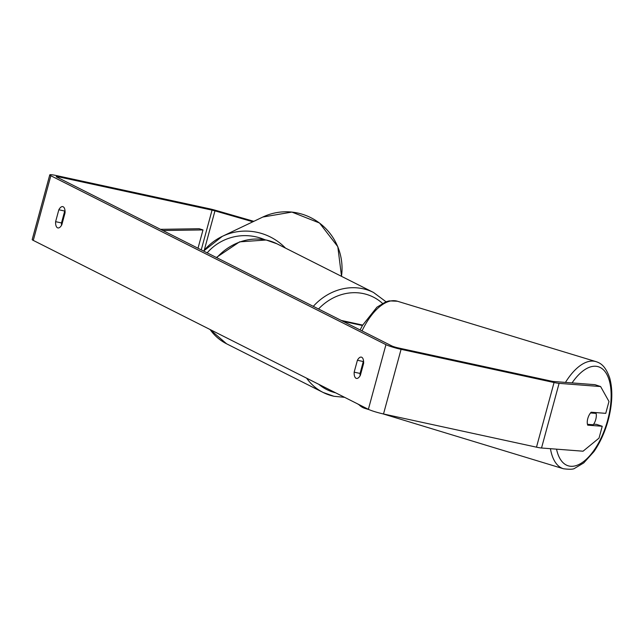 <?xml version="1.0" encoding="UTF-8"?>
<svg xmlns="http://www.w3.org/2000/svg" width="644" height="644" viewBox="0 0 644 644"><rect width="100%" height="100%" fill="white"/><g stroke="black" fill="none" stroke-linecap="round" stroke-linejoin="round"><path stroke-width="0.97" d="M362.435 325.526L342.938 321.292M362.685 325.083L341.215 320.422M590.508 412.957L596.103 413.392A8.42 3.985 -73.1 0 1 595.837 419.172A8.42 3.985 -73.1 0 1 593.253 424.774L587.409 424.307M587.465 424.332A8.42 3.985 -73.1 0 1 587.272 421.418A8.42 3.969 -71.6 0 1 591.168 412.224L605.746 413.343L608.974 401.478L600.619 386.553L594.984 384.677L553.454 381.49A5.047 0.515 15.2 0 1 551.296 381.127L398.314 347.937A5.047 0.515 15.2 0 1 391.834 345.941L56.72 177.02A5.047 0.515 15.2 0 1 56.261 176.657A5.047 0.515 15.2 0 1 59.071 176.939L58.765 178.05M596.103 413.392L592.649 412.337M64.996 210.564A8.42 3.759 -77.8 0 0 64.722 211.047L61.494 222.937A8.42 3.759 -77.8 0 0 61.542 225.271M360.109 375.766A8.42 3.759 102.2 0 1 360.06 373.44L363.288 361.542A8.42 3.759 102.2 0 1 363.562 361.059M360.374 375.283A8.42 3.759 102.2 0 1 356.446 378.431A8.42 3.759 102.2 0 1 356.035 378.278A8.42 3.759 102.2 0 1 354.168 372.16L357.404 360.262A8.42 3.759 102.2 0 1 361.332 357.122A8.42 3.759 102.2 0 1 363.61 363.393L360.374 375.283M57.469 227.783A8.42 3.759 -77.8 0 0 57.88 227.928A8.42 3.759 -77.8 0 0 61.816 224.788L65.044 212.898A8.42 3.759 -77.8 0 0 62.766 206.627A8.42 3.759 -77.8 0 0 58.837 209.767L55.609 221.665A8.42 3.759 -77.8 0 0 57.469 227.783M253.825 221.327L216.078 210.459A11.785 1.208 15.2 0 0 209.292 208.737L56.31 175.546A11.785 1.208 15.2 0 0 49.765 174.886A11.785 1.208 15.2 0 0 50.836 175.748L385.941 344.661A11.785 1.208 15.2 0 0 401.075 349.33L554.057 382.52A11.785 1.208 15.2 0 0 559.089 383.357L600.619 386.553M49.765 174.886L32.2 239.536A11.785 1.208 15.2 0 0 33.271 240.397L368.376 409.31A11.785 1.208 15.2 0 0 383.51 413.979L536.492 447.169A11.785 1.208 15.2 0 0 541.532 448.007L583.053 451.203L599.017 438.137L602.237 426.272L587.65 425.153M252.875 221.778L214.959 210.862A5.047 0.515 15.2 0 0 212.053 210.129L59.071 176.939M593.679 424.179L596.602 424.404L602.237 426.272M64.722 211.047L58.837 209.767M61.494 222.937L55.609 221.665M363.288 361.542L357.404 360.262M360.06 373.44L354.168 372.16M198.014 248.238L202.989 229.916L199.205 228.733L160.501 229.336M202.989 229.916L162.884 230.536M361.316 371.838L360.551 371.612M550.435 448.691A55.988 26.525 106.9 0 0 563.436 468.751C569.779 469.556 573.579 469.379 574.834 468.212L583.738 462.931L593.905 451.653C600.522 442.074 605.465 430.9 608.725 418.125C612.476 402.774 612.806 389.419 609.723 378.068C605.263 365.148 599.918 362.926 596.014 361.63A55.988 26.525 106.9 0 0 565.464 382.415M572.057 382.914A51.778 24.528 -73.1 0 1 603.492 369.865A51.778 24.528 -73.1 0 1 608.186 418.181A51.778 24.528 -73.1 0 1 580.816 463.463A51.778 24.528 -73.1 0 1 556.545 449.166M369.173 409.681L364.826 408.36A55.988 26.525 -73.1 0 1 358.732 404.448M362.017 330.911A55.988 26.525 -73.1 0 1 397.404 301.231L596.014 361.63M50.836 175.748L33.271 240.397M385.941 344.661L368.376 409.31M559.089 383.357L541.532 448.007M212.053 210.129L201.25 249.872M214.959 210.862L204.253 250.266M401.075 349.33L383.51 413.979M554.057 382.52L536.492 447.169M313.298 306.351A55.988 49.749 -63.2 0 1 362.934 288.737A55.988 49.749 -63.2 0 1 373.536 292.481L277.001 243.818A55.988 49.749 116.8 0 0 266.399 240.075A55.988 49.749 116.8 0 0 216.762 257.697M382.488 303.38A51.778 46.006 116.8 0 0 363.562 293.64A51.778 46.006 116.8 0 0 318.53 308.991M318.78 384.307A51.778 46.006 116.8 0 0 335.725 392.848M333.737 396.213A55.988 49.749 -63.2 0 1 323.135 392.462A55.988 49.749 -63.2 0 1 306.625 378.181M210.089 329.527A55.988 49.749 116.8 0 0 226.599 343.807L209.904 329.43M341.481 276.324A55.988 54.957 -115.5 0 0 319.424 223.001A55.988 54.957 -115.5 0 0 262.8 217.052L291.885 212.077L319.521 223.009L337.81 246.684L341.529 276.348M203.609 251.063A55.988 54.957 64.5 0 1 222.301 236.356A55.988 54.957 64.5 0 1 285.485 248.093M264.966 239.753A51.778 50.828 -115.5 0 0 207.159 252.851M382.761 413.81L563.436 468.751M364.826 408.36L357.629 403.893M360.109 329.945L362.556 325.309L376.909 307.212L385.957 301.795L389.201 300.885L397.404 301.231M277.001 243.818L266.197 240.003L239.6 241.846L216.36 257.495M373.536 292.481L386.03 301.77M344.621 397.332L333.938 396.285L323.135 392.462L226.599 343.807M203.601 251.055L222.301 236.356L262.8 217.052"/></g></svg>
